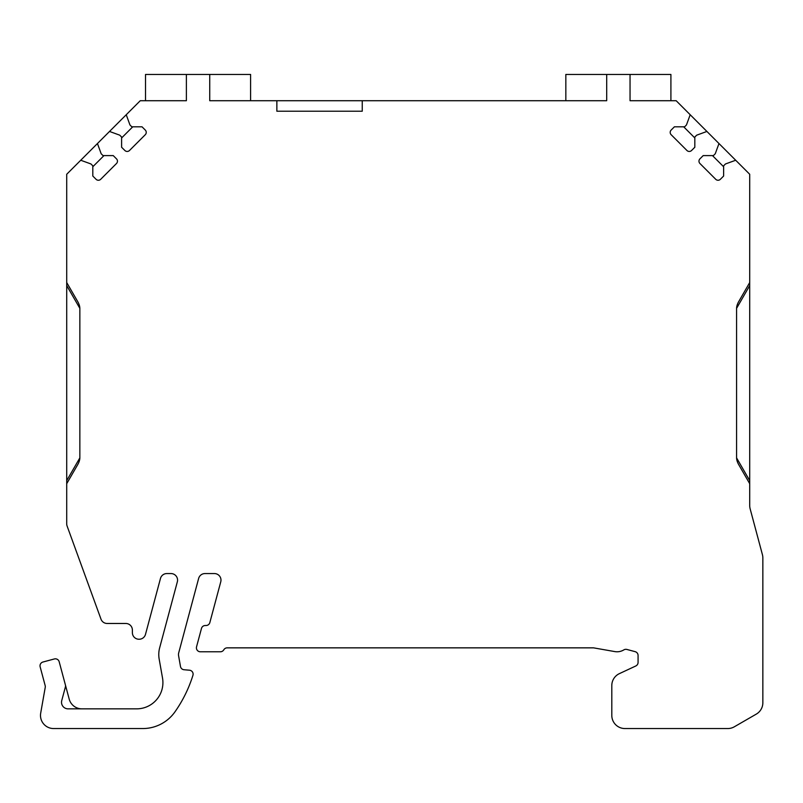 <?xml version="1.0" encoding="UTF-8"?>
<svg xmlns="http://www.w3.org/2000/svg" width="803" height="803" viewBox="0 0 803 803"><rect width="100%" height="100%" fill="white"/><g stroke="black" fill="none" stroke-linecap="round" stroke-linejoin="round"><path stroke-width="1.2" d="M250.596 100.716L250.596 74.448L209.734 74.448L209.734 100.716L276.864 100.716L276.864 111.226L362.243 111.226L362.243 100.716L606.697 100.716L606.697 74.448L630.044 74.448L630.044 100.716L676.166 100.716L706.901 131.451L696.683 135.175L694.826 137.032L694.826 147.25L691.574 150.492A3.282 3.282 0 0 1 686.936 150.492L671.147 134.703A3.282 3.282 0 0 1 671.147 130.066L674.4 126.814L684.608 126.814L686.465 124.957L690.189 114.739M66.709 483.687L66.709 480.626L79.848 457.881A8.813 3.945 120 0 1 77.69 464.676L66.709 483.687L66.709 523.807A6.565 6.565 0 0 0 67.111 526.055L100.997 619.153A6.565 6.565 0 0 0 107.17 623.479L125.82 623.479A6.565 6.565 0 0 1 132.385 630.044L132.385 632.674A6.565 6.565 0 0 0 138.949 639.238L139.15 639.238A6.565 6.565 0 0 0 145.494 634.37L160.48 578.431A6.565 6.565 0 0 1 166.823 573.563L170.989 573.563A6.565 6.565 0 0 1 177.333 581.834L159.677 647.74A26.268 26.268 0 0 0 159.175 659.102L162.517 678.023A26.268 26.268 0 0 1 136.64 708.848L68.084 708.848A6.565 6.565 0 0 1 61.741 700.587L65.394 686.966A3.945 3.945 0 0 0 65.394 684.929L59.181 661.742A3.945 3.945 0 0 0 54.353 658.962L42.94 662.023A3.945 3.945 0 0 0 40.15 666.841L45.169 685.591A3.945 3.945 0 0 1 45.249 687.298L40.692 713.134A13.139 13.139 0 0 0 53.63 728.552L142.753 728.552A39.407 39.407 0 0 0 174.994 711.799A131.351 131.351 0 0 0 192.931 675.313A3.945 3.945 0 0 0 189.518 670.214L184.028 669.732A3.945 3.945 0 0 1 180.484 666.5L178.577 655.68A6.565 6.565 0 0 1 178.708 652.849L198.642 578.431A6.565 6.565 0 0 1 204.986 573.563L214.411 573.563A6.565 6.565 0 0 1 220.755 581.834L209.834 622.596A3.945 3.945 0 0 1 206.03 625.517L205.277 625.517A3.945 3.945 0 0 0 201.473 628.438L196.544 646.827A3.945 3.945 0 0 0 200.348 651.785L220.393 651.785A3.945 3.945 0 0 0 223.796 649.818A3.945 3.945 0 0 1 227.209 647.85L593.558 647.85L614.777 651.584A13.139 13.139 0 0 0 623.851 649.888A3.945 3.945 0 0 1 626.912 649.456L635.153 651.665A3.945 3.945 0 0 1 638.074 655.469L638.074 662.415A3.945 3.945 0 0 1 635.795 665.978L619.384 673.637A13.139 13.139 0 0 0 611.806 685.541L611.806 715.423A13.139 13.139 0 0 0 624.935 728.552L727.759 728.552A13.139 13.139 0 0 0 734.323 726.795L756.285 714.118A13.139 13.139 0 0 0 762.85 702.735L762.85 557.985A13.139 13.139 0 0 0 762.398 554.582L750.163 508.901A13.139 13.139 0 0 1 749.711 505.509L749.711 483.687L738.74 464.676L749.711 483.687L749.711 285.597L736.582 308.342L736.582 457.881L749.711 480.626M209.734 74.448L186.386 74.448L186.386 100.716L140.264 100.716L126.242 114.739L129.956 124.957L131.812 126.814L142.031 126.814L145.283 130.066A3.282 3.282 0 0 1 145.283 134.703L129.494 150.492A3.282 3.282 0 0 1 124.856 150.492L121.604 147.25L121.604 137.032L119.747 135.175L109.529 131.451L97.454 143.536L101.168 153.744L103.025 155.601L113.243 155.601L116.495 158.853A3.282 3.282 0 0 1 116.495 163.501L100.706 179.29A3.282 3.282 0 0 1 96.059 179.29L92.807 176.038L92.807 165.819L90.95 163.963L80.742 160.249L66.709 174.271L66.709 282.536L77.69 301.547A8.813 3.945 60 0 1 79.848 308.342L66.709 285.597L66.709 480.626M79.848 457.881L79.848 308.342M738.74 464.676A8.813 3.945 60 0 1 736.582 457.881M736.582 308.342A8.813 3.945 120 0 1 738.74 301.547L749.711 282.536L749.711 285.597M735.689 160.249L725.48 163.963L723.623 165.819L723.623 176.038L720.371 179.29A3.282 3.282 0 0 1 715.724 179.29L699.935 163.501A3.282 3.282 0 0 1 699.935 158.853L703.187 155.601L713.405 155.601L715.262 153.744L718.976 143.536L749.711 174.271L749.711 282.536M718.976 143.536L706.901 131.451M276.864 100.716L362.243 100.716M66.709 285.597L66.709 282.536M80.742 160.249L97.454 143.536M109.529 131.451L126.242 114.739M723.623 166.753L712.472 155.601M694.826 137.955L683.684 126.814M132.746 126.814L121.604 137.955M103.958 155.601L92.807 166.753M186.386 74.448L145.524 74.448L145.524 100.716M630.044 74.448L670.906 74.448L670.906 100.716M565.834 100.716L565.834 74.448L606.697 74.448M68.084 708.848L81.886 708.848A13.139 13.139 0 0 1 69.199 699.112L65.394 684.929"/></g></svg>
